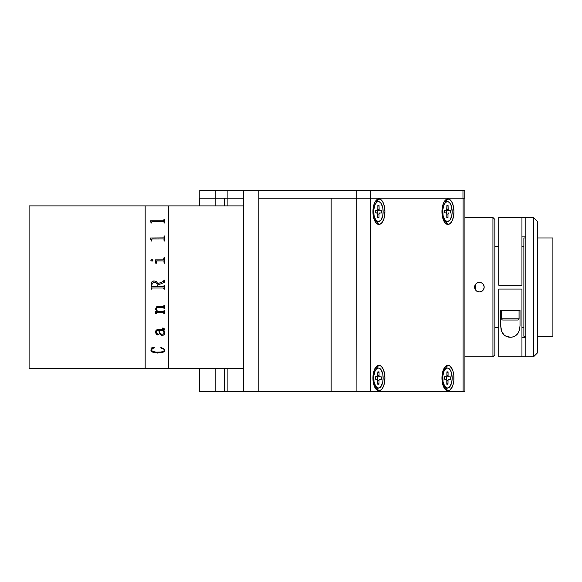 <?xml version="1.0" encoding="UTF-8"?>
<svg xmlns="http://www.w3.org/2000/svg" width="582" height="582" viewBox="0 0 582 582"><rect width="100%" height="100%" fill="white"/><g stroke="black" fill="none" stroke-linecap="round" stroke-linejoin="round"><path stroke-width="0.87" d="M168.38 368.377L243.385 368.377L168.38 368.377L168.38 205.883L168.38 368.377L168.38 367.991L168.38 368.377L145.173 368.377L145.173 205.883L29.1 205.883L29.1 368.377L145.173 368.377L145.173 205.883L145.173 368.377L29.1 368.377L29.1 205.883L145.173 205.883L145.173 368.377L168.38 368.377M243.385 205.883L168.38 205.883L243.385 205.883M168.38 205.883L168.38 367.991L168.38 205.883L145.173 205.883L168.38 205.883M150.505 238.038L163.804 237.914L150.505 238.038M163.898 237.863L164.044 237.427L163.898 237.863M164.044 237.427L164.044 235.943L164.611 235.943L164.611 241.057L164.611 235.965L164.044 235.965M164.044 239.537L164.044 241.057L164.022 239.289L163.557 238.926L151.975 238.955L151.633 241.057L151.633 239.558M151.065 240.33L150.505 238.147M151.065 222.993L150.505 220.76L163.557 220.753L164.044 219.276L164.611 219.276L164.611 222.993L164.044 222.993L164.022 221.684L163.557 221.415L151.975 221.436L151.633 222.993L151.065 222.993L151.065 222.47M151.633 241.057L151.065 241.057M164.611 241.057L164.044 241.057M163.426 260.925L156.704 260.976L156.332 263.246L155.765 263.246L155.205 259.856L163.557 259.848L164.044 257.564L164.611 257.564L164.611 263.246L164.044 263.246L164.022 261.354L163.426 260.925M150.898 260.496L151.676 259.346L152.928 260.11L152.077 261.26L150.898 260.496M164.044 280.589L163.498 281.375L157.744 283.725L156.558 281.608L153.895 280.888L156.558 281.601L157.744 283.718L163.498 281.375L164.044 280.124L164.611 280.124L164.611 282.292L157.838 285.056L157.838 286.693L163.557 286.686L164.044 285.566L164.611 285.566L164.611 289.138L164.044 289.138L163.418 288.01L152.12 288.017L151.633 289.138L151.065 289.138L151.429 282.583L152.258 281.462L153.895 280.888L151.771 281.972L151.065 284.649M157.962 311.617L163.549 311.61L164.044 310.541L164.611 310.541L164.611 313.763L164.044 313.763L163.426 312.694L156.609 312.709L156.332 313.763L155.765 313.763L155.394 311.777L157.162 311.617L155.612 309.26L156.332 306.932L157.853 306.394L163.571 306.358L164.044 305.266L164.611 305.266L164.611 308.555L164.044 308.555L163.557 307.471L156.747 307.776L156.172 308.613L156.311 309.762L157.962 311.617M164.779 332.642L163.92 334.926L161.556 335.283L159.584 333.617L158.777 330.43L157.031 330.547L156.202 331.413L156.362 333.253L158.399 334.381L157.329 334.919L156.02 333.835L155.598 331.631L156.041 330.307L157.351 329.521L163.928 329.368L163.884 328.619L162.538 328.343L163.258 328.066L164.568 328.961L164.4 330.009L163.673 330.43L164.779 332.642M164.779 349.92L164.226 351.586L162.524 352.568L155.452 352.954L151.473 351.39L150.913 350.32L151.276 348.589L150.876 348.007L154.295 347.57L151.647 349.302L151.487 350.379L152.186 351.201L155.86 352.139L160.894 352.059L163.586 351.273L164.197 350.429L163.935 349.28L160.661 347.891L160.901 347.57L163.564 348.458L164.779 349.92M164.611 282.292L164.611 280.124L164.044 280.124M164.044 286.024L163.571 286.686L157.838 286.693L157.838 285.056M164.611 285.566L164.044 285.566M164.044 289.138L164.611 289.138M164.044 288.687L163.418 288.01L152.258 288.01L151.633 288.687M151.065 289.138L151.633 289.138M151.633 286.017L152.331 283.092L154.965 282.401L156.478 283.027L157.082 283.943L157.271 286.693L151.778 286.504L157.271 286.693M157.838 286.693L163.426 286.693L157.838 286.693M150.876 349.906L151.473 351.361L152.542 352.103L157.271 353.07L162.524 352.539L164.226 351.55L164.793 350.131M150.876 347.978L151.255 348.734M151.487 350.349L152.331 348.625L154.456 347.861M160.661 347.861L163.091 348.582L163.935 349.251L164.197 350.4M157.882 352.219C154.63 352.423 152.484 351.703 151.444 350.058L151.444 350.044M156.151 332.329L156.493 330.816L158.777 330.416L160.035 334.308L161.556 335.261L163.135 335.327M164.611 219.276L164.611 222.993L164.611 219.305L164.044 219.305M164.044 220.331L163.418 220.789L150.505 220.854M164.611 222.993L164.611 219.305M164.044 221.88L164.044 222.993M151.633 222.993L151.633 221.895M164.204 333.166L163.113 330.43L159.344 330.43L160.021 332.911L161.556 334.235L163.688 333.952L164.211 332.511L163.113 330.416L159.344 330.416L159.446 331.049M156.332 312.629L163.593 312.694L164.044 313.378M155.656 313.051L155.743 312.418M164.044 313.749L164.611 313.763M163.033 335.327L164.27 334.585L164.793 332.962M155.583 332.067L156.645 334.548L157.78 334.919L158.399 334.359M162.538 328.022L163.884 328.597L164.008 329.23M163.942 330.743L163.673 330.416L164.611 329.252M155.394 311.617L155.765 313.749L156.332 313.749L156.362 312.883M155.583 308.846L157.155 311.61M164.044 305.266L164.044 305.652M164.044 308.54L164.611 308.54L164.611 305.266M164.044 308.154L163.578 307.463L157.409 307.514L156.282 308.271L156.187 309.355M164.044 310.541L164.044 310.912M164.611 313.749L164.611 310.541M152.95 260.314L151.873 259.339L150.876 260.314M156.332 263.246L156.332 261.631M155.765 262.489L155.765 263.246M164.044 259.165L163.557 259.863L155.205 260.008M164.611 263.246L164.611 257.579L164.044 257.579M164.044 261.631L164.044 263.246M224.55 205.883L224.55 198.142L227.904 198.142L227.904 205.883L227.904 198.142L243.385 198.142L243.385 391.591L224.55 391.591L224.55 368.377M227.904 368.377L227.904 391.591L227.904 368.377M224.492 198.142L224.492 205.883L224.492 198.142L215.187 198.142L215.187 205.883L215.187 198.142L243.385 198.142L243.385 190.409L370.392 190.409L370.392 198.142L370.392 190.409L462.966 190.409L462.966 198.142L462.966 190.409L464.778 190.409L464.778 198.142L464.778 190.409L356.73 190.409L356.73 198.142L258.859 198.142L258.859 190.409L243.385 190.409L243.385 391.591L258.859 391.591L258.859 198.142L331.158 198.142L331.158 391.591L258.859 391.591L258.859 190.409L356.73 190.409L356.912 391.591L370.581 391.591L370.581 198.142L331.158 198.142L331.158 391.591L356.912 391.591L356.912 198.142L331.158 198.142L331.158 391.591L464.916 391.591L464.916 198.142L463.105 198.142L463.105 391.591L464.909 391.591M224.55 391.591L224.492 368.377L224.492 391.591L242.207 391.591M243.385 391.591L331.158 391.591M242.207 190.409L215.253 190.409L227.904 190.409L227.904 198.142L227.904 190.409L243.385 190.409M215.253 190.409L215.253 198.142L215.253 190.409L199.779 190.409L215.253 190.409M443.906 387.474A10.061 4.721 90 0 0 445.557 388.114L447.951 390.82A12.768 5.995 -90 0 1 444.764 388.863A12.768 5.995 -90 0 1 444.764 367.242A12.768 5.995 -90 0 1 447.951 365.285L445.557 367.991A10.061 4.721 90 0 0 443.906 368.632M373.957 385.189L378.926 390.82L376.634 389.845L374.692 387.081L373.389 382.934L372.931 378.053L373.389 373.164L374.692 369.024L376.634 366.253L378.926 365.285L376.532 367.991L378.926 365.285A12.768 5.995 -90 0 1 384.92 378.053A12.768 5.995 -90 0 1 378.926 390.82A12.768 5.995 -90 0 1 375.739 388.863A12.768 5.995 -90 0 1 375.739 367.242A12.768 5.995 -90 0 1 378.926 365.285L381.217 366.253L383.167 369.024L384.462 373.164L384.92 378.053L383.909 385.146L382.258 388.667L380.097 390.573L378.926 390.82L376.532 388.114L378.416 388.114A10.061 4.721 -90 0 1 373.695 377.914A10.061 4.721 -90 0 1 378.416 367.991A10.061 4.721 -90 0 1 383.138 378.191A10.061 4.721 -90 0 1 378.416 388.114M373.957 218.825L378.926 224.456L376.634 223.481L374.692 220.716L373.389 216.569L372.931 211.688L373.389 206.799L374.692 202.66L376.634 199.888L378.926 198.92L376.532 201.627L378.926 198.92A12.768 5.995 -90 0 1 384.92 211.688A12.768 5.995 -90 0 1 378.926 224.456A12.768 5.995 -90 0 1 375.739 222.499A12.768 5.995 -90 0 1 375.739 200.87A12.768 5.995 -90 0 1 378.926 198.92L381.217 199.888L383.167 202.66L384.462 206.799L384.92 211.688L383.909 218.781L382.258 222.302L380.097 224.208L378.926 224.456L376.532 221.742L378.416 221.742A10.061 4.721 -90 0 1 373.695 211.55A10.061 4.721 -90 0 1 378.416 201.627A10.061 4.721 -90 0 1 383.138 211.826A10.061 4.721 -90 0 1 378.416 221.742M447.951 198.92L445.557 201.627L447.951 198.92A12.768 5.995 -90 0 1 453.945 211.688A12.768 5.995 -90 0 1 447.951 224.456A12.768 5.995 -90 0 1 444.764 222.499A12.768 5.995 -90 0 1 444.764 200.87A12.768 5.995 -90 0 1 447.951 198.92L450.242 199.888L452.185 202.66L453.487 206.799L453.945 211.688L453.487 216.569L452.185 220.716L450.242 223.481L447.951 224.456L442.982 218.825L447.951 224.456L445.652 223.481L443.71 220.716L442.415 216.569L441.956 211.688L442.415 206.799L443.71 202.66L445.652 199.888L447.951 198.92M464.909 198.142L356.912 198.142M370.581 391.591L463.105 391.591L463.105 198.142L370.581 198.142L370.581 391.591M442.982 370.909L447.951 365.285L450.242 366.253L452.934 370.96L453.829 375.557L453.829 380.541L452.934 385.146L450.242 389.845L447.951 390.82L445.652 389.845L443.71 387.081L442.073 380.541L442.073 375.557L443.71 369.024L445.652 366.253L447.951 365.285A12.768 5.995 -90 0 1 453.945 378.053A12.768 5.995 -90 0 1 447.951 390.82L442.982 385.189M199.721 391.591L215.187 391.591L215.187 368.377L215.187 391.591L224.492 391.591L199.713 391.591L199.713 368.377M199.721 198.142L215.187 198.142L199.713 198.142L199.713 205.883M372.931 211.55L373.695 211.55L372.931 211.55M378.416 201.627L376.532 201.627A10.061 4.721 90 0 0 374.881 202.267M377.849 209.302L379.013 209.302L379.035 205.511L377.871 206.275L379.035 205.511L377.871 205.482L377.849 209.273L377.871 205.482L379.035 205.511L379.166 210.131L381.326 210.531L377.645 210.509L377.631 212.954L377.645 210.509L381.326 210.531L381.312 213.012L381.326 210.531L376.525 210.386M379.529 212.954L381.312 213.012L379.529 212.954A1.164 0.546 -90 0 1 379.529 212.954L378.984 214.103A1.164 0.546 -90 0 1 379.522 212.954L379.515 212.954M377.82 214.103L378.984 214.103L377.82 214.103M378.955 217.894L378.984 214.103L378.955 217.894L377.798 217.13L378.955 217.894L377.791 217.857L378.955 217.894M375.514 210.415L377.296 210.415L375.514 210.364L375.499 212.837L377.282 212.888A1.164 0.546 -90 0 1 377.82 214.067L377.791 217.857L377.667 213.245L375.499 212.837L375.514 210.364L377.507 210.335L377.849 209.273M374.881 221.109A10.061 4.721 90 0 0 376.532 221.742M383.138 211.826L382.803 207.963L381.094 203.402L379.399 201.845L377.558 201.794L376.67 202.34L375.121 204.478L373.797 209.585L374.03 215.405L375.739 219.974L378.351 221.742L380.984 220.127L382.752 215.66L383.138 211.826M372.931 377.914L373.695 377.914L372.931 377.914M378.416 367.991L376.532 367.991A10.061 4.721 90 0 0 374.881 368.632M379.013 375.674L377.849 375.674L379.013 375.674L379.035 371.876L377.871 372.64L379.035 371.876L377.871 371.847L379.035 371.876L379.049 376.118L379.551 376.845A1.164 0.546 -90 0 1 379.013 375.674M376.525 376.75L381.326 376.896L377.645 376.874L377.631 379.326L377.645 376.874L381.326 376.896L381.312 379.377L381.326 376.896L376.729 376.845A1.164 0.546 90 0 1 376.554 376.78M377.849 375.637A1.164 0.546 -90 0 1 377.303 376.78A1.164 0.546 -90 0 1 377.296 376.78L375.514 376.729L377.682 376.452L377.871 371.847M379.529 379.326L381.312 379.377L379.529 379.326A1.164 0.546 -90 0 1 379.529 379.326L378.984 380.468A1.164 0.546 -90 0 1 379.522 379.326L379.515 379.326M377.82 380.468L378.984 380.468L377.82 380.468M378.955 384.258L378.984 380.468L378.955 384.258L377.798 383.502L378.955 384.258L377.791 384.222L378.955 384.258M375.499 379.202L377.282 379.26A1.164 0.546 -90 0 1 377.82 380.432L377.791 384.222L377.667 379.609L375.499 379.202L375.514 376.729M374.881 387.474A10.061 4.721 90 0 0 376.532 388.114M383.138 378.191L382.803 374.328L381.094 369.766L378.482 367.991L376.67 368.704L375.121 370.843L373.797 375.957L374.03 381.77L375.739 386.339L378.351 388.107L380.984 386.492L382.752 382.025L383.138 378.191M441.956 377.914L442.713 377.914A10.061 4.721 -90 0 1 447.434 367.991A10.061 4.721 -90 0 1 452.156 378.191A10.061 4.721 -90 0 1 447.434 388.114A10.061 4.721 -90 0 1 442.713 377.914L441.956 377.914M446.816 384.222L447.98 384.258L446.823 383.502L447.98 384.258L448.002 380.468L446.838 380.468L448.002 380.468A1.164 0.546 -90 0 1 448.547 379.326L448.547 379.326A1.164 0.546 -90 0 1 448.555 379.326L450.337 379.377L450.352 376.896L446.67 376.874L446.649 379.326L446.67 376.874L450.352 376.896L450.337 379.377L448.555 379.326L448.045 380.024L447.98 384.258L446.816 384.222L446.801 379.988L446.299 379.26A1.164 0.546 -90 0 1 446.838 380.432M448.031 375.674L446.867 375.674L448.031 375.674L448.06 371.876L446.889 372.64L448.06 371.876L446.896 371.847L446.874 375.637L446.896 371.847L448.06 371.876L448.075 376.118L448.569 376.845A1.164 0.546 -90 0 1 448.031 375.674M445.543 376.75L450.352 376.896L445.754 376.845A1.164 0.546 90 0 1 445.579 376.78M444.539 376.78L446.321 376.78L444.539 376.729L444.524 379.202L446.299 379.26L444.524 379.202L444.539 376.729L446.525 376.7L446.874 375.637A1.164 0.546 -90 0 1 446.329 376.78L446.329 376.78A1.164 0.546 -90 0 1 446.321 376.78M452.156 378.191L451.399 372.575L450.112 369.766L447.5 367.991L445.688 368.704L444.146 370.843L442.815 375.957L443.048 381.77L444.757 386.339L447.369 388.107L450.01 386.492L451.778 382.025L452.156 378.191M441.956 211.55L442.713 211.55A10.061 4.721 -90 0 1 447.434 201.627A10.061 4.721 -90 0 1 452.156 211.826A10.061 4.721 -90 0 1 447.434 221.742A10.061 4.721 -90 0 1 442.713 211.55L441.956 211.55M447.434 201.627L445.557 201.627A10.061 4.721 90 0 0 443.906 202.267M446.867 209.302L448.031 209.302L448.06 205.511L446.889 206.275L448.06 205.511L446.896 205.482L448.06 205.511L448.191 210.131L450.352 210.531L446.67 210.509L446.649 212.954L446.67 210.509L450.352 210.531L450.337 213.012L450.352 210.531L445.543 210.386M446.874 209.273A1.164 0.546 -90 0 1 446.329 210.415L444.539 210.364L446.707 210.087L446.896 205.482M444.524 212.837L446.299 212.888L444.524 212.837L444.539 210.364M448.555 212.954L448.547 212.954A1.164 0.546 -90 0 1 448.555 212.954L448.002 214.103A1.164 0.546 -90 0 1 448.547 212.954M446.838 214.103L448.002 214.103L446.838 214.103M447.98 217.894L448.002 214.103L447.98 217.894L446.823 217.13L447.98 217.894L446.816 217.857L447.98 217.894M446.838 214.067L446.816 217.857L446.801 213.623L446.299 212.888M443.906 221.109A10.061 4.721 90 0 0 445.557 221.742L447.434 221.742M452.156 211.826L451.399 206.21L450.112 203.402L448.424 201.845L447.5 201.627L445.688 202.34L444.146 204.478L442.815 209.585L443.048 215.405L444.757 219.974L447.369 221.742L450.01 220.127L451.778 215.66L452.156 211.826M446.329 210.415A1.164 0.546 -90 0 1 446.321 210.415L444.539 210.415M476.76 291.189L479.386 291.968L476.665 291.124M475.334 284.496L474.556 287.13L475.327 289.756M475.399 289.865L474.556 287.13L475.399 284.394M476.658 283.136L479.386 282.292L476.753 283.078M464.916 356.773L492.932 356.773L492.932 217.486L464.916 217.486L492.932 217.486L492.932 356.773L494.867 354.838L494.867 219.421L492.932 217.486L494.867 219.421L494.867 354.838L492.932 356.773L464.916 356.773M480.339 291.873L478.448 291.873L476.702 291.153L475.37 289.821L474.643 288.075L474.65 286.184L475.37 284.445L476.702 283.114L478.44 282.386L480.332 282.386L482.078 283.107L483.409 284.445L484.129 286.184L484.137 288.068L483.416 289.814L482.085 291.146L480.339 291.873M482.02 283.07L479.386 282.292L482.122 283.143M483.453 289.756L484.224 287.13L483.446 284.496M483.38 284.402L482.834 283.74M482.122 291.124L483.38 289.865M482.805 283.71L483.853 285.275L484.224 287.13L483.86 288.978L482.813 290.549L481.249 291.597L479.386 291.968L482.027 291.189M494.867 246.506L498.738 246.506L494.867 246.506M521.945 246.506L523.88 246.506L521.945 246.506M523.88 327.753L521.945 327.753L523.88 327.753M498.738 327.753L494.867 327.753L498.738 327.753M523.88 336.265L525.815 336.265L523.88 336.265L523.88 237.994L525.815 237.994L523.88 237.994M537.426 336.265L552.9 336.265L552.9 237.994L537.426 237.994L552.9 237.994L552.9 336.265L537.426 336.265M525.815 356.773L533.556 356.773L533.556 217.486L525.815 217.486L525.815 356.773L498.738 356.773L521.945 356.773L521.945 289.065L498.738 289.065L521.945 289.065L521.945 356.773L533.556 356.773L537.426 352.903L537.426 221.356L533.556 217.486L533.556 356.773L537.426 352.903L537.426 221.356L533.556 217.486L525.815 217.486L525.815 356.773M498.738 285.195L521.945 285.195L521.945 217.486L498.738 217.486L498.738 285.195L521.945 285.195L521.945 217.486L525.815 217.486L498.738 217.486L498.738 285.195M521.945 337.429L525.815 337.429M525.815 236.838L521.945 236.838M500.666 325.629L500.666 310.344L500.666 325.629L500.666 310.344L520.017 310.344L520.017 325.629L519.588 329.608L518.053 333.231C516.103 335.894 513.55 337.233 510.378 337.24C507.198 337.254 504.623 335.93 502.659 333.275L501.109 329.652L500.666 325.629L501.72 331.536L503.99 334.832L505.751 336.098L510.378 337.24L512.822 336.927L514.99 336.061L518.053 333.231L519.588 329.608L520.017 325.629L520.017 310.344L500.666 310.344M498.738 289.065L498.738 356.773L498.738 289.065M519.049 310.344L519.049 318.805L519.049 310.344L501.633 310.344L501.633 318.805L519.049 318.805L501.633 318.805A1.208 1.208 0 0 0 502.848 320.02L517.835 320.02A1.208 1.208 0 0 0 519.049 318.805A1.208 1.208 0 0 1 517.835 320.02L502.848 320.02A1.208 1.208 0 0 1 501.633 318.805L501.633 310.344M475.523 290.032L475.523 284.227L475.523 290.032M199.779 198.142L199.779 190.409M377.303 376.78L375.514 376.78M445.557 367.991L447.434 367.991M445.557 388.114L447.434 388.114"/></g></svg>

